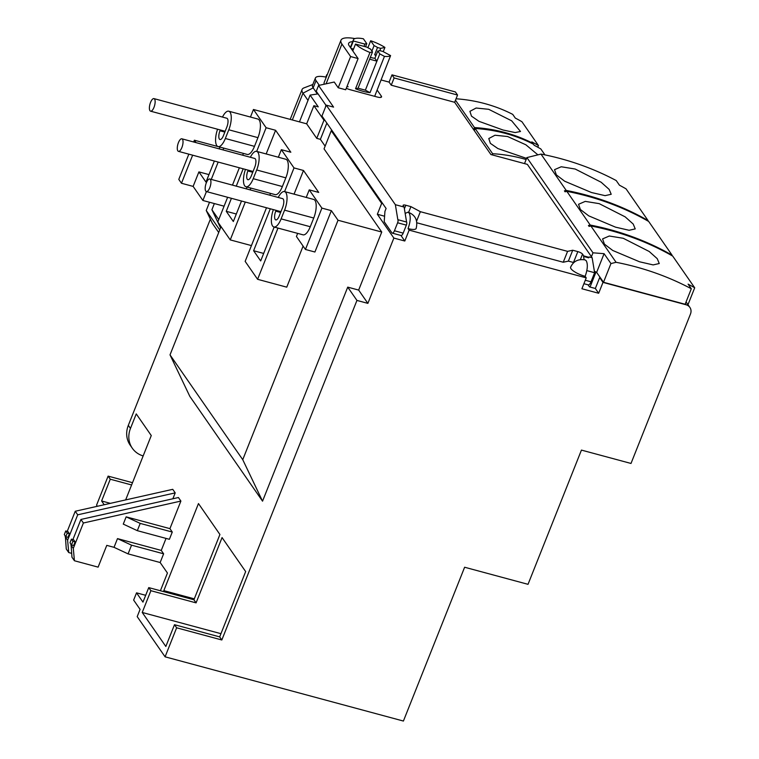 <?xml version="1.0" encoding="UTF-8"?>
<svg xmlns="http://www.w3.org/2000/svg" width="759" height="759" viewBox="0 0 759 759"><rect width="100%" height="100%" fill="white"/><g stroke="black" fill="none" stroke-linecap="round" stroke-linejoin="round"><path stroke-width="1.14" d="M273.866 226.969L303.021 234.825A13.814 5.123 -74.9 0 0 310.27 226.732L281.115 218.877A13.814 5.123 105.1 0 1 273.866 226.969A13.814 5.123 105.1 0 1 272.557 225.954A13.814 5.123 105.1 0 1 273.354 209.607M245.982 186.771L275.137 194.627A13.814 5.123 -74.9 0 0 282.376 186.543L253.221 178.688A13.814 5.123 105.1 0 1 245.982 186.771A13.814 5.123 105.1 0 1 244.664 185.765A13.814 5.123 105.1 0 1 245.461 169.418M218.089 146.582L247.244 154.438A13.814 5.123 -74.9 0 0 254.483 146.354L225.338 138.499A13.814 5.123 105.1 0 1 218.089 146.582A13.814 5.123 105.1 0 1 216.78 145.576A13.814 5.123 105.1 0 1 217.577 129.229M209.74 179.001A6.499 2.41 105.1 0 1 210.708 180.244A6.499 2.41 105.1 0 1 209.835 187.577A6.499 2.41 105.1 0 1 206.353 191.553A6.499 2.41 105.1 0 1 205.395 190.31A6.499 2.41 105.1 0 1 206.268 182.976A6.499 2.41 105.1 0 1 209.74 179.001L282.623 198.64A6.499 2.41 105.1 0 1 282.652 207.387L279.179 216.097A6.499 2.41 105.1 0 1 275.773 219.901A6.499 2.41 105.1 0 1 275.156 219.427A6.499 2.41 105.1 0 1 275.754 211.154L280.631 212.463M181.847 138.802A6.499 2.41 105.1 0 1 182.815 140.045A6.499 2.41 105.1 0 1 181.942 147.388A6.499 2.41 105.1 0 1 178.469 151.364A6.499 2.41 105.1 0 1 177.502 150.121A6.499 2.41 105.1 0 1 178.374 142.787A6.499 2.41 105.1 0 1 181.847 138.802L254.73 158.451A6.499 2.41 105.1 0 1 254.758 167.198L251.295 175.908A6.499 2.41 105.1 0 1 247.88 179.712A6.499 2.41 105.1 0 1 247.263 179.238A6.499 2.41 105.1 0 1 247.861 170.955L252.738 172.274M153.963 98.613A6.499 2.41 105.1 0 1 154.921 99.856A6.499 2.41 105.1 0 1 154.049 107.19A6.499 2.41 105.1 0 1 150.576 111.175A6.499 2.41 105.1 0 1 149.608 109.932A6.499 2.41 105.1 0 1 150.481 102.588A6.499 2.41 105.1 0 1 153.963 98.613L226.846 118.252A6.499 2.41 105.1 0 1 226.865 127.009L223.402 135.719A6.499 2.41 105.1 0 1 219.996 139.523A6.499 2.41 105.1 0 1 219.379 139.049A6.499 2.41 105.1 0 1 219.968 130.766L224.844 132.085M405.154 213.402L408.01 212.178C415.325 214.873 418.038 220.29 416.169 228.459A12.191 3.378 -158.3 0 1 408.057 228.592L409.129 230.138L586.233 277.86L581.906 288.752L598.661 293.268L602.997 282.386L686.079 304.776A8.131 7.201 -34.8 0 1 689.874 307.395A8.131 7.201 -34.8 0 1 690.481 313.998L631.004 463.455L581.441 450.096L528.027 584.326L464.622 567.239L403.409 721.05L165.083 656.82L176.638 627.797L221.827 639.979L356.948 300.422L347.726 287.13L262.548 501.168L189.816 396.359L170.016 354.87L221.049 226.628M409.129 230.138L404.794 241.02L393.864 238.07L367.878 303.372L356.948 300.422M689.874 307.395L686.544 302.604A8.131 7.201 145.2 0 0 686.051 301.978M600.397 277.785L599.667 277.595L602.997 282.386M598.661 293.268L595.341 288.477L599.667 277.595M595.341 288.477L589.506 286.902L588.073 284.834M326.266 77.171A20.322 5.636 21.7 0 0 315.393 78.035A20.322 5.636 21.7 0 0 316.048 80.634L319.292 85.302M318.059 93.888L310.099 95.112L318.258 106.867L313.884 105.691L323.97 120.216L325.061 120.51M332.357 131.022L331.256 130.728L381.673 203.384L382.773 203.678M586.233 277.86L585.161 276.323A12.191 3.378 -158.3 0 1 570.616 267.177C573.406 261.181 578.235 258.762 585.113 259.91L586.271 260.802C587.969 264.265 587.599 269.445 585.161 276.323M325.564 106.953A44.705 12.4 -158.3 0 1 325.81 105.577A44.705 12.4 -158.3 0 1 325.953 105.273A44.705 12.4 -158.3 0 0 325.81 105.577A44.705 12.4 -158.3 0 0 325.564 106.953M346.996 86.469A20.322 5.636 -158.3 0 1 348.163 86.773M367.878 303.372L358.656 290.08L381.749 232.036L324.046 148.868L331.256 130.728M381.673 203.384L377.346 214.266L393.864 238.07M210.376 219.161L128.328 425.334A24.383 21.613 -34.8 0 0 130.159 445.125L132.303 448.218A24.383 21.613 -34.8 0 1 130.472 428.427L136.25 413.911L151.269 435.552L125.652 499.915M104.211 504.744L101.602 500.978L110.264 479.214L108.12 476.121L96.564 505.143L97.361 506.281M175.206 492.885L172.739 489.327L75.245 511.253L77.712 514.811L175.206 492.885L172.862 498.777M166.041 538.397L161.259 550.417L117.493 538.615L114.03 547.324L106.772 545.37L98.11 567.134L74.429 560.749L73.291 548.396L83.395 522.998L180.889 501.073L178.422 497.524L80.928 519.45L72.93 539.545M180.889 501.073L169.921 528.644L172.274 532.05L140.206 523.406L126.155 516.851L123.271 524.108L137.322 530.664L169.39 539.307L172.274 532.05M161.259 550.417L163.621 553.814L131.544 545.171L128.081 553.88L160.149 562.523L163.621 553.814M160.149 562.523L167.445 573.036L160.396 590.749M164.703 591.906L163.821 590.635L198.469 503.568L219.92 534.488L193.934 599.781L196.078 602.874L222.064 537.581L245.66 571.584L219.674 636.886L221.827 639.979M218.715 232.501L212.397 223.402L206.239 210.499L209.522 202.255M176.638 627.797L174.494 624.704L219.674 636.886M174.494 624.704L165.832 646.469L142.227 612.466L150.889 590.701L148.745 587.608L142.967 602.115L136.535 592.845L133.65 600.094L140.083 609.373L137.199 616.631L165.083 656.82M408.01 212.178L409.167 213.07C410.866 216.543 410.496 221.713 408.057 228.592M404.794 241.02L400.951 235.47M384.595 216.22L377.346 214.266M325.118 146.155L320.393 139.333L326.854 123.1M323.97 120.216L316.75 138.356L306.664 123.821L313.884 105.691M299.454 121.876L310.099 95.112M317.404 93.993L313.163 87.892L316.048 80.634M315.393 78.035L312.509 85.283A20.322 5.636 21.7 0 0 313.163 87.892L302.993 93.177L308.002 100.406M325.829 77.076L326.759 74.724M320.393 139.333L316.75 138.356M306.664 123.821L253.459 109.486L266.115 127.73L275.593 130.282L290.83 152.227L281.352 149.675L294.008 167.919L303.486 170.471L318.714 192.425L309.245 189.873L321.901 208.108L331.37 210.66L338.021 220.243L381.749 232.036M338.021 220.243L242.747 459.679L262.548 501.168M347.726 287.13L358.656 290.08M218.744 219.598L211.903 209.74L220.556 227.871M219.73 229.939L206.239 210.499M170.016 354.87L242.747 459.679M150.889 590.701L196.078 602.874M220.954 633.68L142.227 612.466M193.934 599.781L148.745 587.608M194.304 598.851L163.821 590.635M114.03 547.324L128.081 553.88M169.921 528.644L126.155 516.851M71.042 544.288L71.963 557.201L74.429 560.749M71.602 553.33L68.737 552.561L67.608 540.209L77.712 514.811M68.737 552.561L66.27 549.004L65.35 536.12M67.238 531.376L75.245 511.253M108.12 476.121L132.512 482.696M110.397 503.35L101.602 500.978M110.264 479.214L131.601 484.963M143.157 455.931A24.383 21.613 -34.8 0 1 132.303 448.218M136.535 592.845L145.681 595.312M253.459 109.486L250.451 117.047M192.644 155.187L181.467 183.261L178.792 179.399L188.83 154.153M193.668 141.99L194.38 140.216L219.911 147.094M211.903 209.74L214.361 203.564M312.812 84.515L304.036 87.873A28.444 7.884 21.7 0 0 302.063 89.534A28.444 7.884 21.7 0 0 302.993 93.177L292.329 119.96M275.593 130.282L266.172 153.954M331.37 210.66L314.919 252.016L305.441 249.464L296.427 236.476L297.661 233.374M303.097 246.087L286.75 287.168L257.595 279.303L277.984 228.07M303.486 170.471L294.065 194.143M321.901 208.108L305.441 249.464M306.238 197.425L309.245 189.873M313.733 218.032A13.814 5.123 -74.9 0 0 313.676 199.437L284.53 191.581A13.814 5.123 105.1 0 1 284.578 210.177L313.733 218.032L310.27 226.732M294.008 167.919L284.587 191.591M278.344 157.236L281.352 149.675M285.839 177.843A13.814 5.123 -74.9 0 0 285.792 159.238L256.637 151.383A13.814 5.123 105.1 0 1 256.684 169.978L285.839 177.843L282.376 186.543M269.825 195.186L270.536 193.393M266.115 127.73L256.694 151.402M257.946 137.645A13.814 5.123 -74.9 0 0 257.899 119.049L228.744 111.194A13.814 5.123 105.1 0 1 228.801 129.789L257.946 137.645L254.483 146.354M242.69 155.206L243.411 153.403M131.544 545.171L117.493 538.615M80.928 519.45L83.395 522.998M72.93 541.309L71.431 539.146L73.614 539.734L75.122 541.898L73.67 545.522L71.488 544.934L72.93 541.309L75.122 541.898M70.824 544.839L73.291 548.396M67.238 533.131L65.739 530.968L67.921 531.556L69.43 533.719L67.978 537.344L65.796 536.755L67.238 533.131L69.43 533.719M65.141 536.651L67.608 540.209M194.38 140.216L196.059 142.635M181.467 183.261L193.128 186.401L202.89 200.471L224.076 206.182M208.962 174.598L198.905 171.895L193.128 186.401M247.045 187.065L246.333 188.858M241.495 201.021L233.336 221.514L226.258 211.306L236.315 214.019M226.258 211.306L231.429 198.308M236.267 186.145L243.174 168.802M239.36 167.777L232.463 185.12M227.624 197.283L217.805 221.96L230.243 239.891L251.438 245.593M230.243 239.891L245.299 202.046M250.147 189.883L250.859 188.09M274.179 227.045L260.688 260.935L253.61 250.726L263.677 253.44M253.61 250.726L270.299 208.791M266.494 207.757L245.157 261.371L257.595 279.303M202.89 200.471L206.429 191.572M211.268 179.409L218.175 162.065M223.013 149.903L223.734 148.1M278.259 197.463A13.814 5.123 105.1 0 1 284.53 191.581M250.366 157.274A13.814 5.123 105.1 0 1 256.637 151.383M222.482 117.076A13.814 5.123 105.1 0 1 228.744 111.194M140.206 523.406L137.322 530.664M71.431 539.146L69.989 542.77L71.488 544.934M65.739 530.968L64.297 534.592L65.796 536.755M219.92 147.075L219.209 148.878M214.361 161.041L205.983 182.094L198.905 171.895M276.067 210.338L275.754 211.154M281.115 218.877L284.578 210.177M253.221 178.688L256.684 169.978M248.184 170.149L247.861 170.955M225.338 138.499L228.801 129.789M220.29 129.96L219.968 130.766M374.671 96.317L390.591 55.597A20.322 5.636 -158.3 0 1 384.452 56.384L370.022 92.664A20.322 5.636 -158.3 0 1 363.219 91.346A20.322 5.636 -158.3 0 1 355.535 88.756L369.965 52.485A20.322 5.636 -158.3 0 1 355.516 44.079L352.793 50.919M350.649 47.826L353.362 40.986A20.322 5.636 -158.3 0 1 353.409 39.829A20.322 5.636 -158.3 0 1 363.39 38.785L366.787 43.68L365.553 46.783M367.906 47.722L370.677 40.749L374.073 45.644L371.919 51.071M374.073 45.644A8.131 2.258 -158.3 0 1 377.527 47.494L374.642 54.752A8.131 2.258 -158.3 0 1 375.914 55.72M390.591 55.597L382.84 51.441L379.671 50.587A8.131 2.258 -158.3 0 1 377.792 51.005L379.794 53.889L384.452 56.384M370.022 92.664L365.364 90.169L376.91 61.147L374.908 58.253L377.792 51.005M374.908 58.253A8.131 2.258 -158.3 0 1 371.549 57.693A8.131 2.258 -158.3 0 1 370.354 57.333M370.677 40.749A20.322 5.636 -158.3 0 1 384.917 47.419L383.238 51.65M369.965 52.485L372.508 51.925L369.624 59.183L376.91 61.147L379.794 53.889M379.794 50.616L380.695 48.348L384.917 47.419M377.527 47.494L380.695 48.348M353.362 40.986L364.908 44.098A8.131 2.258 -158.3 0 1 366.787 43.68M353.523 49.06L351.037 48.396M364.908 44.098L364.007 46.365M372.508 51.925L370.506 49.041A8.131 2.258 -158.3 0 1 367.052 47.191L355.516 44.079M369.624 59.183L358.068 88.205L355.535 88.756M358.068 88.205L365.364 90.169M376.141 55.16L374.642 54.752M591.479 192.52L564.715 181.24L556.356 174.893L554.516 169.665L561.233 166.762L575.18 169.029L601.147 182.236L609.173 189.418L611.204 194.276L605.094 195.651L591.479 192.52M615.511 227.15L588.737 215.86L580.388 209.512L578.538 204.294L585.265 201.382L599.212 203.649L625.179 216.865L633.205 224.047L635.226 228.905L629.116 230.281L615.511 227.15M639.543 261.779L612.769 250.489L604.42 244.142L602.57 238.914L609.297 236.011L623.234 238.279L649.211 251.495L657.237 258.667L659.258 263.525L653.148 264.91L639.543 261.779M648.044 220.537L626.052 188.849A304.786 270.147 -34.8 0 0 619.439 185.196L616.223 180.557A304.786 270.147 145.2 0 0 540.987 154.086L566.195 190.414A304.786 270.147 -34.8 0 1 648.044 220.537L647.863 220.992M672.076 255.166L648.689 221.467A304.786 270.147 145.2 0 0 566.84 191.344L590.227 225.043A304.786 270.147 -34.8 0 1 672.076 255.166L671.886 255.622M687.986 304.672L694.703 287.784L672.711 256.096A304.786 270.147 145.2 0 0 590.872 225.973L616.08 262.301A304.786 270.147 -34.8 0 1 691.307 288.762L685.14 304.264L603.509 282.272L610.948 263.572L604.088 253.677L592.988 252.813L526.907 157.587L540.987 154.086M691.307 288.762L688.09 284.132A304.786 270.147 -34.8 0 1 694.703 287.784M524.516 163.602L526.907 157.587M572.049 192.406A303.97 269.426 145.2 0 0 564.421 190.86L566.195 190.414M616.08 262.301L610.948 263.572M590.227 225.043L588.443 225.48L589.088 226.41L590.872 225.973M564.421 190.86L565.057 191.79L566.84 191.344M596.081 227.036A303.97 269.426 145.2 0 0 588.443 225.48M596.005 272.035L590.037 287.044M568.69 223.933L557.106 207.245M592.988 252.813L591.432 256.713M603.509 282.272L596.64 272.377L604.088 253.677M594.363 271.153L596.64 272.377M503.084 130.026L479.005 121.345L471.481 116.146L469.906 111.345L476.121 108.025L488.711 109.305L511.67 120.814L520.503 131.478L515.171 132.559L503.084 130.026M526.585 158.394L497.885 148.555L490.361 143.356L488.787 138.546L494.991 135.235L507.591 136.516L525.902 144.808L537.903 154.855M455.485 100.197L474.479 127.569A162.549 144.077 -34.8 0 1 532.79 143.28L532.59 143.783M537.78 147.208L538.444 145.538A162.549 144.077 -34.8 0 0 531.822 141.895L532.79 143.28M538.444 145.538L521.926 121.725A162.549 144.077 -34.8 0 0 515.304 118.091L512.733 114.381A162.549 144.077 145.2 0 0 456.055 98.774M474.878 129.115A160.927 142.635 145.2 0 0 473.891 129.049L474.479 127.569M492.145 154.874L492.61 153.697A162.549 144.077 -34.8 0 1 526.139 159.523M473.891 129.049L474.536 129.979L475.125 128.499L492.61 153.697M544.934 154.883L540.806 148.935A162.549 144.077 -34.8 0 0 534.184 145.292L533.435 144.21A162.549 144.077 145.2 0 0 475.125 128.499M392.308 233.146L401.056 235.499A4.061 1.509 -74.9 0 0 403.181 233.127L406.359 225.138A2.438 0.901 -74.9 0 0 406.587 222.036L404.111 207.055L395.363 204.693L397.839 219.683A2.438 0.901 105.1 0 1 397.612 222.785L394.443 230.764A4.061 1.509 105.1 0 1 392.308 233.146A4.061 1.509 105.1 0 1 391.919 232.852L384.196 221.723L384.936 211.372L386.094 208.469L321.949 116.032L326.275 105.15L333.571 107.114L318.552 85.463L316.237 91.27L326.133 105.52M404.395 208.82L405.818 205.253A4.061 1.129 -158.3 0 0 403.114 205.3A4.061 1.129 -158.3 0 0 403.247 205.812L404.111 207.055M324.216 84.23A29.667 8.226 -158.3 0 1 324.226 82.314L340.971 40.227A29.667 8.226 21.7 0 0 341.929 44.031L350.62 56.555L358.096 58.566L348.723 45.047A21.537 5.977 -158.3 0 1 348.628 43.386A21.537 5.977 -158.3 0 1 352.679 41.669M394.13 77.949L457.544 95.036L455.4 91.943L391.986 74.856L394.13 77.949L391.246 85.207L454.65 102.294L457.544 95.036M374.842 95.89L375.25 96.478M354.937 38.595A29.667 8.226 21.7 0 0 340.971 40.227M583.908 283.705L588.244 284.872A5.285 1.954 -74.9 0 0 591.014 281.788L594.62 272.718L592.143 257.728L589.259 256.95L588.671 257.813L583.576 256.438L584.107 259.682M586.83 270.612L594.62 272.718M381.17 79.98L389.101 82.114L391.986 74.856M389.101 82.114L391.246 85.207M589.259 256.95L588.671 257.813M588.88 257.301L583.775 255.925L583.576 256.438M318.552 85.463L334.235 82.029L338.201 87.75L350.62 56.555M358.096 58.566L345.687 89.761L338.201 87.75M346.294 88.243A6.499 1.803 21.7 0 0 350.25 89.742L377.214 97.01A6.499 1.803 21.7 0 0 381.54 96.934A6.499 1.803 21.7 0 0 381.331 96.108L377.147 90.084M573.823 262.586A4.061 1.129 21.7 0 0 573.491 262.491L568.387 261.115L572.722 250.233L567.58 251.362L420.353 211.685L416.663 220.973M420.353 211.685L410.923 206.628L408.636 212.368M567.58 251.362L563.244 262.244L416.976 222.823M568.387 261.115L563.244 262.244M572.722 250.233L577.827 251.608A4.061 1.129 -158.3 0 1 582.542 254.132L583.775 255.925M454.65 102.294L490.912 154.542L527.353 164.361L592.143 257.728M395.363 204.693L326.275 105.15M405.818 205.253L410.923 206.628M406.587 222.036L397.839 219.683M685.358 303.723L686.079 304.776M130.472 428.427L128.328 425.334M326.095 83.813L341.929 44.031M585.284 280.242L591.014 281.788M380.819 97.399L381.331 96.108M577.827 251.608L573.491 262.491M580.369 259.587L582.542 254.132M406.359 225.138L397.612 222.785M403.181 233.127L394.443 230.764M302.063 89.534L290.185 119.381M150.576 111.175L225.167 131.279M353.409 39.829L350.383 47.447M178.469 151.364L253.06 171.468M206.353 191.553L280.953 211.657"/></g></svg>
